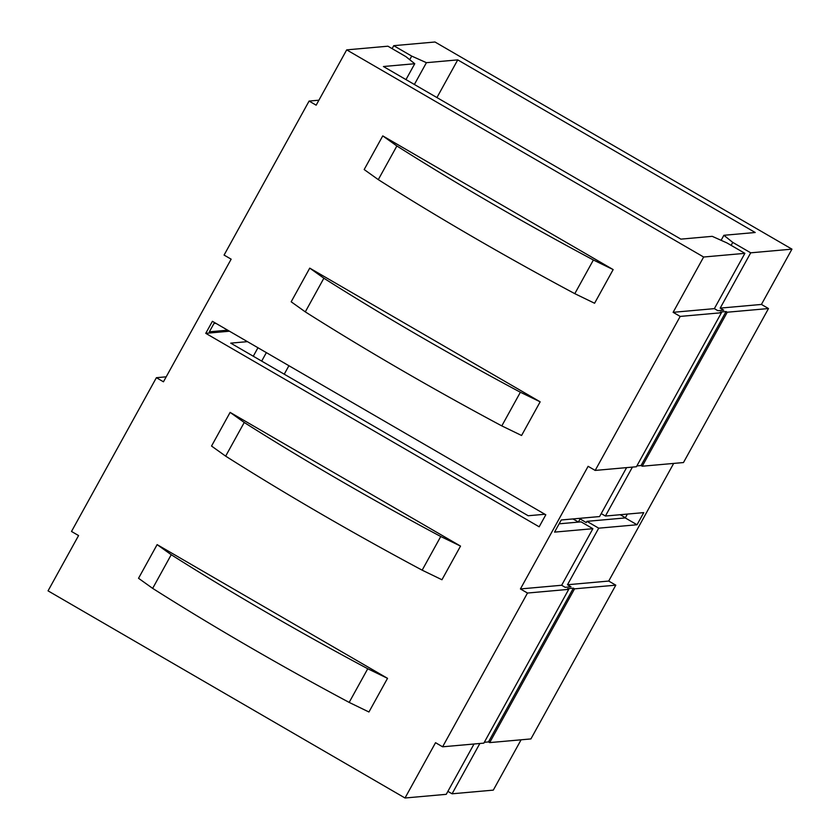 <?xml version="1.0" encoding="UTF-8"?>
<svg xmlns="http://www.w3.org/2000/svg" width="840" height="840" viewBox="0 0 840 840"><rect width="100%" height="100%" fill="white"/><g stroke="black" fill="none" stroke-linecap="round" stroke-linejoin="round"><path stroke-width="1.26" d="M721.424 312.743L720.248 312.06L726.075 311.535L727.262 312.218L768.495 308.543L761.428 304.437L720.185 308.123L723.723 310.17L717.896 310.695L714.357 308.637L673.124 312.322L680.19 316.418L721.424 312.743L636.416 466.746L595.182 470.421L588.115 466.316L520.422 588.945L527.489 593.04L568.722 589.365L483.851 743.127L442.606 746.802L435.54 742.697L405.017 798L446.25 794.325L474.033 743.999M568.722 589.365L567.546 588.683L573.374 588.158L574.55 588.84L615.794 585.165L530.912 738.927L489.678 742.602L488.492 741.92L484.302 742.298M479.861 743.474L452.078 793.8L493.311 790.125L521.094 739.799M593.387 260.001L613.158 269.588L594.583 303.25L574.801 293.664L593.387 260.001A399.745 48.027 -151.1 0 1 396.879 145.971L378.294 179.634L364.171 169.543L382.756 135.891L396.879 145.971M520.38 392.249L540.162 401.825L521.577 435.488L501.806 425.901L520.38 392.249A399.745 48.027 -151.1 0 1 323.873 278.219L305.298 311.871A399.745 48.027 28.9 0 0 501.806 425.901M367.752 668.745L387.524 678.332L368.939 711.995L349.167 702.408L367.752 668.745A399.745 48.027 -151.1 0 1 171.234 554.715L152.659 588.378L138.537 578.288L157.122 544.625L171.234 554.715M212.405 321.31L545.8 514.784L539.165 526.806L205.758 333.333L212.405 321.31M440.748 536.508L460.53 546.095L441.945 579.747L422.163 570.171L440.748 536.508A399.745 48.027 -151.1 0 1 244.241 422.478L225.656 456.141A399.745 48.027 28.9 0 0 422.163 570.171M392.123 48.636L393.75 45.675L434.983 42L791.952 249.144L761.428 304.437M318.906 100.202L309.089 101.073L316.155 105.178L346.689 49.875L387.923 46.2L405.888 56.627L414.75 63.724L405.983 79.601M166.204 376.824L156.387 377.695L163.453 381.801L231.147 259.172L224.081 255.077L309.089 101.073M213.959 323.516L215.901 323.348M615.794 585.165L608.716 581.059L673.67 463.418M632.425 467.093L605.409 516.033L643.734 512.62L637.035 524.759L598.71 528.182L567.483 584.745L571.022 586.793L565.194 587.317L561.655 585.26L520.422 588.945M608.716 581.059L567.483 584.745M561.655 585.26L592.883 528.696L554.558 532.119L561.256 519.981L599.582 516.558L626.598 467.618M768.495 308.543L683.476 462.546L642.243 466.221L641.067 465.538L636.877 465.917M791.952 249.144L750.719 252.819L720.185 308.123M244.241 422.478L230.118 412.388L460.53 546.095M714.357 308.637L744.891 253.344L703.647 257.019L673.124 312.322M225.656 456.141L211.533 446.05L230.118 412.388M157.122 544.625L387.524 678.332M152.659 588.378A399.745 48.027 28.9 0 0 349.167 702.408M382.756 135.891L613.158 269.588M378.294 179.634A399.745 48.027 28.9 0 0 574.801 293.664M323.873 278.219L309.75 268.128L540.162 401.825M703.647 257.019L346.689 49.875M156.387 377.695L71.505 531.457L78.572 535.563L48.048 590.856L405.017 798M527.489 593.04L442.606 746.802M680.19 316.418L595.182 470.421M309.75 268.128L291.175 301.791L305.298 311.871M257.964 347.75L253.281 356.223M620.214 514.721L625.37 517.713M452.078 793.8L447.878 791.364M750.719 252.819L732.753 242.393L723.88 235.295L755.212 232.502L457.737 59.882L426.416 62.685L411.716 56.102L393.75 45.675M598.71 528.182L586.929 521.346L625.254 517.923L627.375 514.08M586.929 521.346L586.236 522.606L579.243 518.375M625.254 517.923L637.035 524.759M227.682 330.183L209.37 331.81L214.494 322.529M601.22 513.597L605.409 516.033M559.135 523.824L581.101 521.861L592.883 528.696M229.467 331.223L205.758 333.333M572.88 518.942L578.613 522.081M247.443 341.649L230.727 343.14L528.192 515.75L544.908 514.259M288.918 365.715L284.235 374.189M580.041 519.015L578.413 521.976M723.88 235.295L721.109 240.314M457.737 59.882L436.937 97.566M732.753 242.393L731.115 245.353M414.75 63.724L383.429 66.517L680.894 239.138L712.226 236.334L726.925 242.918L744.891 253.344M574.55 588.84L489.678 742.602M573.374 588.158L488.492 741.92M727.262 312.218L642.243 466.221M726.075 311.535L641.067 465.538M411.716 56.102L409.731 59.703M426.416 62.685L414.382 84.473M266.353 352.622L261.681 361.095"/></g></svg>

